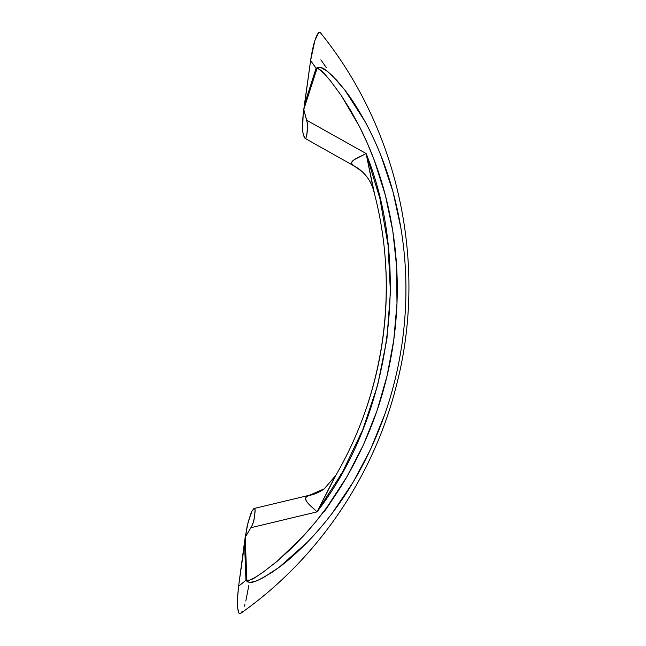 <?xml version="1.0" encoding="UTF-8"?>
<svg xmlns="http://www.w3.org/2000/svg" width="646" height="646" viewBox="0 0 646 646"><rect width="100%" height="100%" fill="white"/><g stroke="black" fill="none" stroke-linecap="round" stroke-linejoin="round"><path stroke-width="0.97" d="M254.274 508.79L252.005 511.051L250.753 513.707L247.079 526.458L238.6 586.18L237.55 596.864L237.429 605.827L238.253 611.73L238.988 613.24L239.9 613.7L240.958 613.094L239.9 613.7L238.988 613.24L237.55 607.628L237.429 599.318L238.6 586.18A380.534 374.397 -94.1 0 0 245.94 580.245L247.58 581.917L249.905 582.361L254.589 581.521L259.03 579.793L271.449 572.736L279.225 567.236C287.349 561.317 296.813 552.879 307.617 541.937C315.506 533.895 323.711 524.302 332.238 513.166L353.168 482.126L370.707 449.051L384.903 414.013C393.075 390.507 398.905 366.193 402.377 341.056C405.817 315.813 406.762 290.708 405.195 265.732M400.988 228.482L392.986 191.773L381.027 155.831C375.851 142.928 370.562 131.566 365.16 121.747C357.747 108.383 350.956 97.788 344.786 89.964L336.655 80.177L327.482 71.399L320.586 67.402L318.171 67.16L316.064 68.331A380.534 374.397 -94.1 0 0 310.605 60.562A28.699 5.015 -81.8 0 1 320.303 32.599M320.456 32.76L319.544 32.3L318.478 32.906L314.836 40.698L310.605 60.562L303.135 114.94L302.635 129.281L302.942 132.705L304.234 136.75M240.958 613.094L242.121 611.455M244.301 606.214L244.979 604.05M245.811 601.046L248.839 585.438M385.702 265.49C387.115 289.925 386.171 314.174 382.868 338.262C379.573 362.341 373.961 385.945 366.04 409.079M340.628 474.132L341.056 474.963M304.637 137.541L305.009 138.357L304.637 137.541M326.303 67.596A380.534 374.397 -94.1 0 0 320.836 59.82M303.781 136.007A29.587 5.168 -81.8 0 1 303.757 109.392L307.553 123.959L306.971 134.013L306.01 137.937L305.534 138.624L305.009 138.357L306.01 137.937L307.423 131.057L307.553 123.959L306.68 120.245L366.112 153.538L379.921 198.629L388.06 245.036L390.41 292.073L386.922 339.013L377.66 385.145L362.753 429.784L342.445 472.242L317.024 511.874L250.866 527.717L245.133 537.367L248.25 521.54L252.093 510.905M254.306 508.45L255.089 509.686L254.508 517.317L252.699 524.382L250.866 527.717L317.024 511.874L307.407 502.515L306.002 500.335L305.647 498.341L306.172 497.218L308.78 495.579L324.203 488.852C321.304 491.186 316.782 493.221 310.661 494.949L254.306 508.45L255.089 509.686L255.065 511.915L253.846 520.805L251.867 526.094L245.189 537.23L246.869 580.213L247.717 580.77L248.839 580.536L255.025 577.492L262.736 572.461L277.271 561.18L290.91 548.825L303.725 535.647L315.757 521.758L326.916 507.32L346.773 476.982L363.464 444.771L377.006 410.751L387.107 375.73L393.761 340.03L396.975 303.652L396.652 267.048L392.792 230.913L385.371 195.27L374.284 160.281L367.396 143.347L359.62 126.858L350.891 110.829L341.136 95.293L330.171 80.451L324.098 73.499L317.937 68.314L316.952 68.613L303.773 109.537L306.68 120.245L366.112 153.538L374.446 193.477M316.064 68.331L304.411 104.7L310.605 60.562A380.534 374.397 85.9 0 1 316.064 68.331L304.411 104.7L303.773 109.537L316.952 68.613A8.834 0.404 -162.4 0 1 316.064 68.331A8.834 0.404 17.6 0 0 316.952 68.613C322.427 69.485 326.19 76.446 330.171 80.451L341.136 95.293L359.62 126.858C370.594 148.637 379.178 171.432 385.371 195.27C397.613 242.791 400.415 291.047 393.761 340.03C387.051 388.731 371.385 434.387 346.773 476.982C334.644 497.888 320.295 517.438 303.725 535.647L277.271 561.18L262.736 572.461C257.835 575.231 252.303 580.899 246.869 580.213L245.94 580.245A380.534 374.397 85.9 0 1 238.6 586.18L244.503 542.059L245.94 580.245C250.624 585.308 258.247 579.85 263.293 577.661L279.225 567.236L307.617 541.937C325.253 523.526 340.434 503.589 353.168 482.126C379.049 438.392 395.449 391.371 402.377 341.056C409.273 290.466 406.14 240.7 392.986 191.773C386.332 167.217 377.054 143.872 365.16 121.747L344.786 89.964L332.246 75.614C327.934 72.158 322.176 64.745 316.064 68.331M373.646 190.683C399.535 286.485 385.121 392.203 334.563 477.426L317.024 511.874L335.839 475.335L324.203 488.852A44.154 41.328 54 0 1 308.78 495.579L310.92 494.893L308.78 495.579C300.761 498.518 309.676 504.857 317.024 511.874C391.298 415.548 411.712 266.523 366.112 153.538L373.646 190.691C371.563 183.093 367.647 176.673 361.913 171.432L353.951 165.828L351.844 163.826L351.618 162.76L352.458 161.161L354.379 159.627L366.112 153.538C357.149 158.31 346.934 161.443 353.951 165.828A44.154 42.014 132.1 0 1 361.986 171.489M361.913 171.432L354.888 166.41L305.009 138.357M355.009 166.474L353.951 165.828L355.009 166.474M335.387 495.207L324.583 511.333M245.94 580.245L246.869 580.213L245.189 537.23L244.503 542.059L245.94 580.245M319.584 506.811L320.255 507.393M240.578 613.425C317.299 559.404 373.679 476.772 396.555 384.951C427.862 264.198 398.776 129.442 320.481 32.801M304.726 137.929L303.838 136.128M253.805 508.701L253.046 509.549"/></g></svg>
